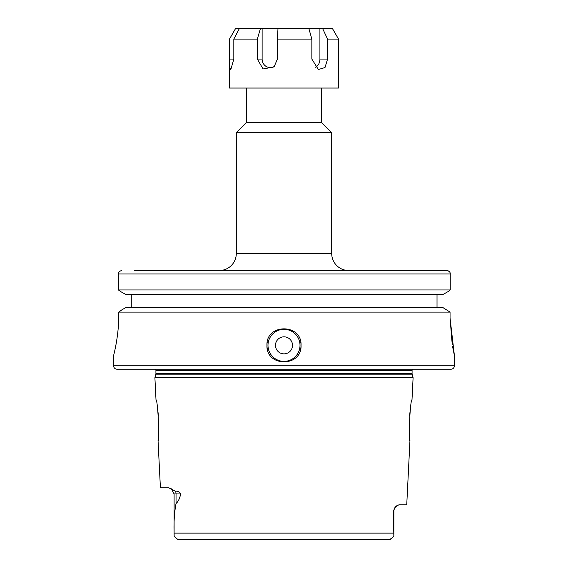 <?xml version="1.0" encoding="UTF-8"?>
<svg xmlns="http://www.w3.org/2000/svg" width="568" height="568" viewBox="0 0 568 568"><rect width="100%" height="100%" fill="white"/><g stroke="black" fill="none" stroke-linecap="round" stroke-linejoin="round"><path stroke-width="0.85" d="M278 28.4L277.397 39.093L277.397 59.072L274.067 66.925L263.055 68.948L257.325 59.072L262.125 59.072L262.125 28.4L308.822 28.4L311.853 39.093L311.853 59.072L318.371 69.509L324.995 67.556L327.573 59.072L319.919 59.072L319.919 28.4L308.822 28.4M277.397 39.093L311.853 39.093M262.125 28.4L235.649 28.4L229.479 39.093L229.472 88.04L338.528 88.04L338.528 39.093L327.573 39.093L327.573 59.072M239.447 28.4L233.824 39.093L257.325 39.093L257.325 59.072M233.824 39.093L233.824 59.072L230.743 69.85L229.614 66.839L229.479 59.072L233.824 59.072M235.642 28.4L229.472 39.093L229.479 59.072M319.919 28.4L332.358 28.4L338.528 39.093M322.553 28.4L327.573 39.093M260.471 28.4L257.325 39.093M238.894 29.458L238.894 28.4M262.125 59.072A8.52 8.094 -90 0 0 266.498 66.641A8.52 8.094 -90 0 0 274.898 66.03M315.077 67.351A8.52 6.34 90 0 0 319.919 59.072M321.488 88.04L321.488 122.461L331.712 132.685L236.288 132.685L236.288 253.498A17.04 17.04 0 0 1 219.248 270.538M331.712 132.685L331.712 253.498A17.04 17.04 0 0 0 348.752 270.538M246.512 88.04L246.512 122.461L236.288 132.685M321.488 122.461L246.512 122.461M275.48 345.344A8.52 8.52 0 0 0 284 353.864A8.52 8.52 0 0 0 292.52 345.344A8.52 8.52 0 0 0 284 336.824A8.52 8.52 0 0 0 275.48 345.344M267.287 348.66A17.04 17.04 0 0 1 266.96 345.344C265.902 367.297 302.07 367.368 301.04 345.344A17.04 17.04 0 0 1 300.706 348.688M397.337 505.314L395.669 506.67A6.134 6.134 0 0 0 393.908 510.973L393.312 510.973L395.669 506.67L398.821 504.838L406.738 504.838L409.947 440.768L409.173 424.275M155.398 369.2A2.045 2.045 0 0 1 155.923 370.563L155.923 373.637A2.045 2.045 0 0 1 155.852 374.163L154.901 377.72L156.008 399.872C157.719 398.58 159.935 441.975 158.053 440.768L158.827 424.275M158.365 415.684L158.046 412.446M409.635 415.684L409.954 412.446M393.908 510.973L393.851 536.192L391.743 538.294M113.6 355.568L113.6 365.792A3.408 3.408 0 0 0 117.008 369.2L450.992 369.2A3.408 3.408 0 0 0 454.4 365.792L454.4 355.568L450.048 318.08L450.048 312.109L442.678 307.43L450.048 312.109L118.79 312.109L118.79 314.672C118.911 336.568 113.43 356.079 113.6 355.568L113.614 355.518M412.602 369.2A2.045 2.045 0 0 0 412.077 370.563L412.077 373.637A2.045 2.045 0 0 0 412.148 374.163L413.099 377.72L154.901 377.72M413.099 377.72L411.992 399.872C410.281 398.58 408.065 441.975 409.947 440.768M180.695 493.933L176.037 493.933L176.037 503.504C178.167 501.736 179.722 498.548 180.695 493.933C179.197 491.732 177.464 490.837 175.498 491.256L168.774 487.798L160.41 487.798L158.053 440.768M176.037 503.504C174.362 512.57 173.716 522.446 174.106 533.125L174.149 536.192C176.179 538.492 177.713 539.628 178.75 539.6L389.25 539.6C390.28 539.635 391.806 538.5 393.851 536.192L393.312 510.973M301.04 345.344A17.04 17.04 0 0 0 300.713 342.021A17.04 17.04 0 0 1 301.04 345.344C302.098 323.369 265.909 323.355 266.96 345.344A17.04 17.04 0 0 1 267.287 342.007A17.04 17.04 0 0 0 266.96 345.344M412.34 270.538L448.188 270.808M121.765 270.538C119.415 271.099 118.3 272.235 118.421 273.946L118.421 289.971L121.183 291.888L118.421 289.971L450.246 289.971L448.067 291.604L450.246 289.971L450.246 273.946C450.367 272.228 449.238 271.092 446.867 270.538L134.389 270.538M126.089 307.43L122.092 309.681L126.089 307.43L442.678 307.43M122.092 309.681L118.79 312.109L122.092 309.681M131.783 294.65L131.783 307.43M437.019 294.65L437.019 307.43M126.089 294.65L121.183 291.888L126.089 294.65L442.678 294.65L448.067 291.604L442.678 294.65M450.161 273.173L450.246 273.946L118.421 273.946L118.755 272.462M115.971 344.712L116.177 343.59M450.048 318.08L452.242 344.591M452.547 346.402L454.393 355.532M391.728 538.315L389.25 539.6L369.399 539.6M190.72 539.6L178.75 539.6L176.868 538.819M174.823 536.888L174.149 536.192M236.288 253.498L331.712 253.498M267.982 345.344A16.018 16.018 0 0 0 284 361.362A16.018 16.018 0 0 0 300.018 345.344A16.018 16.018 0 0 0 284 329.326A16.018 16.018 0 0 0 267.982 345.344M113.6 365.792L454.4 365.792M155.923 373.637L412.077 373.637M155.923 370.563L412.077 370.563M155.852 374.163L412.148 374.163M174.106 533.125L393.894 533.125M175.498 491.256A6.134 5.417 -90 0 1 176.037 493.933L174.092 493.933L174.092 534.729M171.351 488.821L174.092 493.933"/></g></svg>
